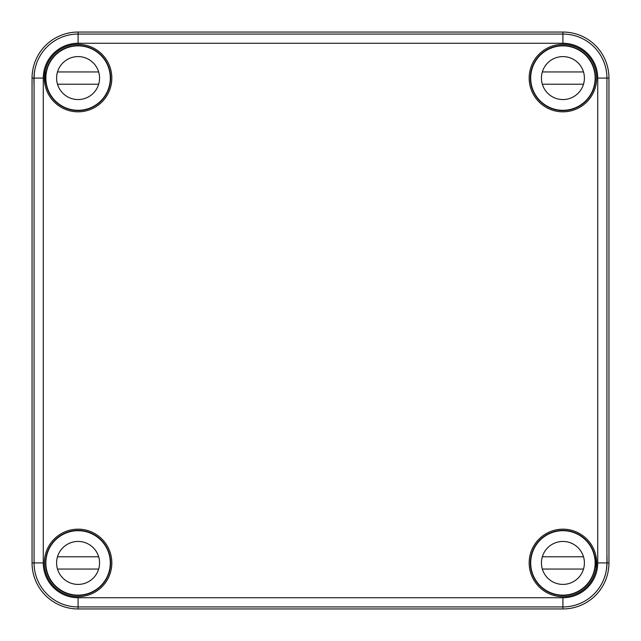 <?xml version="1.0" encoding="UTF-8"?>
<svg xmlns="http://www.w3.org/2000/svg" width="641" height="641" viewBox="0 0 641 641"><rect width="100%" height="100%" fill="white"/><g stroke="black" fill="none" stroke-linecap="round" stroke-linejoin="round"><path stroke-width="0.96" d="M79.869 595.088L80.157 595.385A32.531 32.531 0 0 1 45.615 560.843L45.912 561.131M595.088 561.131L595.385 560.843A32.531 32.531 0 0 1 560.843 595.385L561.131 595.088M587.468 542.046L588.238 542.494A32.531 32.531 0 0 1 595.385 560.843M560.843 595.385A32.531 32.531 0 0 1 542.494 588.238L542.046 587.468M98.954 587.468L98.506 588.238A32.531 32.531 0 0 1 80.157 595.385M45.615 560.843A32.531 32.531 0 0 1 52.762 542.494L53.532 542.046M561.131 45.912L560.843 45.615A32.531 32.531 0 0 1 595.385 80.157L595.088 79.869M45.912 79.869L45.615 80.157A32.531 32.531 0 0 1 80.157 45.615L79.869 45.912M99.275 589.191A33.757 33.757 0 0 1 44.325 562.918A33.757 33.757 0 0 1 92.641 532.471A33.757 33.757 0 0 1 99.275 589.191M52.762 542.494A32.531 32.531 0 0 1 101.078 539.922A32.531 32.531 0 0 1 98.506 588.238M542.046 53.532L542.494 52.762A32.531 32.531 0 0 0 539.922 101.078A32.531 32.531 0 0 0 588.238 98.506L587.468 98.954M596.603 80.237A33.757 33.757 0 0 1 561.837 111.814A33.757 33.757 0 0 1 529.17 78.082A33.757 33.757 0 0 1 564 44.341A33.757 33.757 0 0 1 596.603 80.237M32.05 562.918L32.05 78.082A46.032 46.032 0 0 1 78.082 32.05L562.918 32.05L562.918 43.267A34.814 34.814 0 0 1 597.732 78.082L597.732 562.918A34.814 34.814 0 0 1 562.918 597.732L562.918 606.939A44.021 44.021 0 0 0 606.939 562.918L606.963 562.918C606.434 571.628 606.474 571.628 607.083 562.918L608.95 562.918A46.032 46.032 0 0 1 562.918 608.95L78.082 608.95A46.032 46.032 0 0 1 32.05 562.918L34.061 562.918A44.021 44.021 0 0 0 78.082 606.939L78.082 608.95M597.732 78.082L606.939 78.082L606.939 562.918C606.434 571.628 606.474 571.628 607.083 562.918L607.019 556.172L606.963 562.918L597.732 562.918M596.186 567.782L596.523 562.918L595.882 556.172L596.531 560.763L596.186 567.782M596.603 560.763A33.757 33.757 0 0 1 564 596.659A33.757 33.757 0 0 1 529.17 562.918A33.757 33.757 0 0 1 561.837 529.186A33.757 33.757 0 0 1 596.603 560.763M542.494 588.238A32.531 32.531 0 0 1 539.922 539.922A32.531 32.531 0 0 1 588.238 542.494M44.814 82.937L45.118 84.828C44.325 85.253 44.325 70.903 45.118 71.327L44.477 78.082L44.814 82.937M78.082 32.05L78.082 34.061A44.021 44.021 0 0 0 34.061 78.082L34.061 78.082C34.566 69.372 34.526 69.372 33.917 78.082C34.526 69.372 34.566 69.372 34.037 78.082L33.981 84.828L33.917 78.082L32.05 78.082M53.532 98.954L52.762 98.506A32.531 32.531 0 0 0 101.078 101.078A32.531 32.531 0 0 0 98.506 52.762L98.954 53.532M562.918 32.05A46.032 46.032 0 0 1 608.95 78.082L608.95 562.918M99.275 51.809A33.757 33.757 0 0 1 92.641 108.529A33.757 33.757 0 0 1 44.325 78.082A33.757 33.757 0 0 1 99.275 51.809M110.3 78.082A32.218 32.218 0 0 1 61.969 105.981A32.218 32.218 0 0 1 61.969 50.174A32.218 32.218 0 0 1 110.3 78.082M46.785 85.75A32.218 32.218 0 0 0 109.371 85.75M99.563 78.082A21.482 21.482 0 0 1 67.337 96.679A21.482 21.482 0 0 1 67.337 59.477A21.482 21.482 0 0 1 99.563 78.082M58.019 85.75A21.482 21.482 0 0 1 57.498 71.944L98.666 71.944M57.498 84.219L98.666 84.219M595.144 78.082A32.218 32.218 0 0 1 546.813 105.981A32.218 32.218 0 0 1 546.813 50.174A32.218 32.218 0 0 1 595.144 78.082M531.629 85.75A32.218 32.218 0 0 0 594.215 85.75M584.4 78.082A21.482 21.482 0 0 1 552.181 96.679A21.482 21.482 0 0 1 552.181 59.477A21.482 21.482 0 0 1 584.4 78.082M542.855 85.75A21.482 21.482 0 0 1 542.334 71.944L583.502 71.944M542.334 84.219L583.502 84.219M110.3 562.918A32.218 32.218 0 0 1 61.969 590.826A32.218 32.218 0 0 1 61.969 535.019A32.218 32.218 0 0 1 110.3 562.918M46.785 570.594A32.218 32.218 0 0 0 109.371 570.594M99.563 562.918A21.482 21.482 0 0 1 67.337 581.523A21.482 21.482 0 0 1 67.337 544.321A21.482 21.482 0 0 1 99.563 562.918M58.019 570.594A21.482 21.482 0 0 1 57.498 556.781L98.666 556.781M57.498 569.056L98.666 569.056M595.144 562.918A32.218 32.218 0 0 1 546.813 590.826A32.218 32.218 0 0 1 546.813 535.019A32.218 32.218 0 0 1 595.144 562.918M531.629 570.594A32.218 32.218 0 0 0 594.215 570.594M584.4 562.918A21.482 21.482 0 0 1 552.181 581.523A21.482 21.482 0 0 1 552.181 544.321A21.482 21.482 0 0 1 584.4 562.918M542.855 570.594A21.482 21.482 0 0 1 542.334 556.781L583.502 556.781M542.334 569.056L583.502 569.056M52.762 98.506A32.531 32.531 0 0 1 45.615 80.157M595.385 80.157A32.531 32.531 0 0 1 588.238 98.506M542.494 52.762A32.531 32.531 0 0 1 560.843 45.615M608.95 78.082L606.939 78.082A44.021 44.021 0 0 0 562.918 34.061L78.082 34.061L78.082 43.267A34.814 34.814 0 0 0 43.267 78.082L34.061 78.082L34.061 562.918L43.267 562.918A34.814 34.814 0 0 0 78.082 597.732L78.082 606.939L562.918 606.939L562.918 608.95M80.157 45.615A32.531 32.531 0 0 1 98.506 52.762M562.918 597.732L78.082 597.732M562.918 43.267L78.082 43.267M43.267 78.082L43.267 562.918"/></g></svg>
